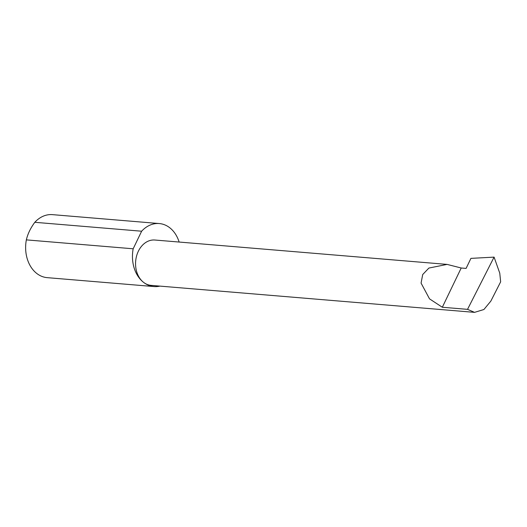 <?xml version="1.0" encoding="UTF-8"?>
<svg xmlns="http://www.w3.org/2000/svg" width="527" height="527" viewBox="0 0 527 527"><rect width="100%" height="100%" fill="white"/><g stroke="black" fill="none" stroke-linecap="round" stroke-linejoin="round"><path stroke-width="0.79" d="M461.211 267.999L447.107 264.402L428.892 268.059L422.707 274.534L421.073 283.098L429.518 298.855L442.318 307.254L461.211 267.999L466.092 268.408L470.921 258.375L494.082 257.123L467.528 309.356L474.563 312.359L483.911 309.507L490.841 301.108L500.65 281.82L499.761 273.144L494.082 257.123M179.14 242.051A31.613 24.15 94.8 0 0 169.786 227.783A31.613 24.15 94.8 0 0 159.286 223.553L52.463 214.641A31.613 24.15 94.8 0 0 34.808 222.302C30.546 228.066 27.727 233.922 26.35 239.877L133.173 248.79A31.613 24.15 94.8 0 0 143.535 282.327A22.753 17.378 -85.2 0 1 136.559 256.076A22.753 17.378 -85.2 0 1 154.872 240.022L447.107 264.402M26.35 239.877A31.613 24.15 94.8 0 0 36.706 273.414A31.613 24.15 94.8 0 0 47.206 277.65L154.029 286.563A31.613 24.15 94.8 0 0 159.925 286.108M474.563 312.359L151.091 285.37A22.753 17.378 -85.2 0 1 143.535 282.327A31.613 24.15 94.8 0 0 154.029 286.563M467.528 309.356L442.318 307.254M34.808 222.302L141.631 231.215A31.613 24.15 94.8 0 1 159.286 223.553M133.173 248.79L141.631 231.215"/></g></svg>
